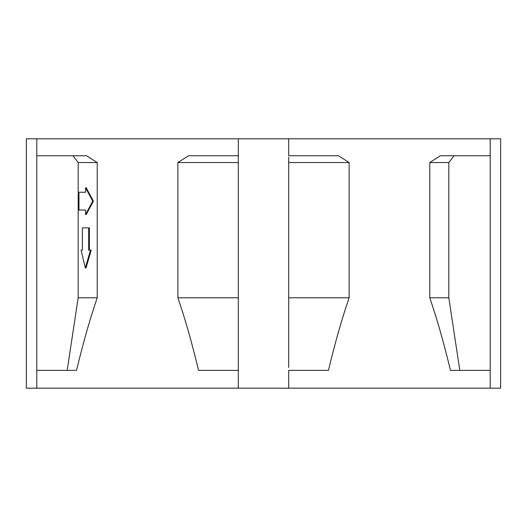 <?xml version="1.0" encoding="UTF-8"?>
<svg xmlns="http://www.w3.org/2000/svg" width="527" height="527" viewBox="0 0 527 527"><rect width="100%" height="100%" fill="white"/><g stroke="black" fill="none" stroke-linecap="round" stroke-linejoin="round"><path stroke-width="0.79" d="M67.001 388.188L68.306 388.188M500.65 388.188L26.35 388.188L26.35 138.812L500.65 138.812L500.65 388.188M326.78 388.188L354.473 388.188M192.322 388.188L161.236 388.188M101.764 388.188L95.367 388.188M397.892 388.188L445.506 388.188M383.274 388.188L387.22 388.188M204.614 388.188L208.903 388.188M36.785 388.188L36.785 138.812M73.009 155.742L78.174 162.56L78.174 297.795L67.192 370.376M36.785 370.376L76.54 370.376C83.194 342.695 90.091 318.499 97.225 297.795L97.225 162.56L86.593 155.742L36.785 155.742M238.309 157.191L238.309 155.742L188.501 155.742L177.869 162.56L177.869 297.795C185.03 318.499 191.92 342.695 198.554 370.376L238.309 370.376L238.309 367.471M97.225 297.795L78.174 297.795M78.174 162.56L97.225 162.56M82.377 250.141L82.377 227.875L88.694 227.875L88.694 250.141L91.204 250.141L86.033 267.953L85.328 267.953L81.072 250.141L81.81 250.141M88.694 227.875L89.379 227.875L89.379 250.141M79.722 210.062L85.552 210.062L78.964 210.062L78.964 192.25L85.552 192.25L79.722 192.25M85.552 187.796L92.719 201.156L85.552 214.515L86.25 214.515L93.391 201.156L86.25 187.796L85.552 187.796L85.552 192.25M85.328 267.953L90.519 250.141M92.719 201.156L93.391 201.156M85.552 210.062L85.552 214.515M238.309 138.812L238.309 388.188M288.691 367.471L288.691 157.191M288.691 160.616L288.691 304.059M288.691 388.188L288.691 370.376L328.446 370.376C335.08 342.695 341.97 318.499 349.131 297.795L349.131 162.56L338.499 155.742L288.691 155.742L288.691 138.812M490.215 138.812L490.215 155.742L440.407 155.742L429.775 162.56L429.775 297.795C436.909 318.499 443.806 342.695 450.46 370.376L490.215 370.376L490.215 388.188M459.807 370.376L448.826 297.795L429.775 297.795M490.215 155.742L490.215 370.376M448.826 297.795L448.826 162.56L453.991 155.742M429.775 162.56L448.826 162.56M349.131 297.795L288.691 297.795M288.691 162.56L349.131 162.56M177.869 297.795L238.309 297.795L238.309 161.104M177.869 162.56L238.309 162.56"/></g></svg>
